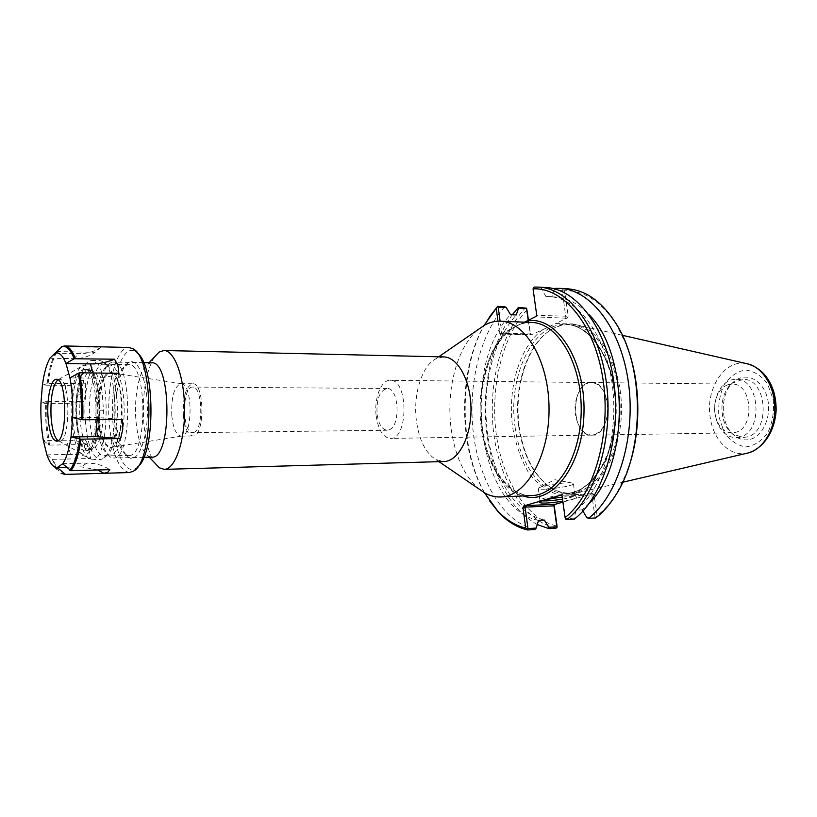 <?xml version="1.0" encoding="UTF-8"?>
<svg xmlns="http://www.w3.org/2000/svg" width="817" height="817" viewBox="0 0 817 817"><rect width="100%" height="100%" fill="white"/><g stroke="black" fill="none" stroke-linecap="round" stroke-linejoin="round"><path stroke-width="0.61" stroke-dasharray="4.08 3.06" d="M524.432 322.174L509.369 329.68C465.7 363.156 474.851 483.184 523.176 495.939M497.962 321.193L499.585 333.285L500.433 334.061L509.369 329.68M484.522 492.845C458.112 447.757 457.918 370.612 484.103 325.401M478.037 329.67C457.203 346.888 446 389.586 451.045 427.863C454.752 455.222 463.882 475.474 478.435 488.597M98.449 420.53C100.134 440.067 104.137 452.281 110.458 457.163L113.379 458C132.599 460.563 132.344 359.47 113.134 362.125L110.213 362.983C101.951 367.568 96.447 395.418 98.449 420.53M96.396 419.907C94.517 396.306 99.674 370.152 107.384 365.914C115.503 360.491 124.184 382.366 124.174 410.032C124.327 437.708 115.748 459.624 107.609 454.242C101.706 449.707 97.969 438.259 96.396 419.907M151.523 362.799L147.928 363.933C139.401 369.131 133.845 396.041 135.918 420.275C137.624 438.933 141.709 450.841 148.163 456.019L151.758 457.132M98.449 418.386C96.447 394.458 103.32 368.896 111.265 372.501C124.746 375.166 124.919 444.908 111.459 447.634C104.76 448.216 100.43 438.463 98.449 418.386M389.28 429.762C400.963 425.8 398.849 387.35 387.054 388.494C379.701 390.577 376.361 399.084 377.056 414.015C378.557 424.135 381.927 429.548 387.166 430.242L389.28 429.762M194.456 432.142L192.741 432.653C181.956 433.735 181.834 386.043 192.618 387.064C202.208 385.787 203.964 427.853 194.456 432.142M376.167 415.792C378.251 429.905 382.969 437.442 390.322 438.412C408.612 439.771 408.459 378.853 390.179 380.303C381.141 379.762 373.931 398.492 376.167 415.792M607.439 402.812C604.978 390.209 599.678 383.459 591.549 382.56C581.224 382.039 572.931 399.002 575.485 414.689C577.874 427.465 583.277 434.287 591.682 435.124L594.96 434.542C604.58 429.599 608.736 419.019 607.439 402.812M99.327 418.284C97.458 395.775 103.504 371.408 111.01 372.715L112 372.95C125.338 375.606 125.522 444.468 112.195 447.185L111.204 447.42C105.046 446.531 101.083 436.819 99.327 418.284M171.795 415.7C171.151 396.98 174.195 386.298 180.935 383.653L181.272 383.673C192.894 383.398 193.026 436.329 181.405 436.104L181.078 436.125C176.268 435.226 173.173 428.414 171.795 415.7M183.365 415.649C182.712 397.021 185.806 386.39 192.659 383.755C204.873 382.397 205.016 437.258 192.792 435.961C187.91 435.073 184.765 428.302 183.365 415.649M443.58 356.906L435.716 358.888C421.746 365.975 413.024 394.785 416.394 420.643C419.09 440.21 425.616 453.2 435.972 459.603L443.845 461.534M154.321 357.162C145.62 372.389 142.117 394.274 143.792 422.828C145.314 440.537 148.908 453.854 154.587 462.759M542.692 329.751L555.652 323.563L572.717 323.91L589.098 333.561C599.086 344.498 606.796 358.98 612.229 377.015L615.947 406.08C615.395 426.3 611.81 444.816 605.193 461.625L592.202 481.417L576.22 492.804L559.145 494.908C547.829 491.773 537.749 484.542 528.895 473.206C521.175 460.012 515.762 444.734 512.647 427.383C507.173 388.861 519.796 345.857 542.692 329.751L530.784 335.011L528.487 320.203M626.67 345.56L616.723 325.176C601.649 301.759 584.257 290.27 564.537 290.709L568.244 316.271L567.366 317.966L555.652 323.563M562.913 502.118L592.917 493.631L594.071 494.602L597.125 515.731C604.549 509.92 611.218 502.138 617.141 492.385L626.986 471.95M527.036 309.766C502.128 336.778 490.149 387.401 496.195 433.694C502.251 479.947 526.424 519.173 557.051 526.117M518.805 426.944C513.096 387.524 527.149 343.467 551.444 329.588C557.398 326.095 563.587 324.461 570.031 324.676C596.042 325.105 620.226 363.361 620.185 408.776C620.46 454.181 596.471 492.559 570.46 493.121C564.016 493.376 557.817 491.763 551.853 488.3C534.236 476.74 523.217 456.295 518.805 426.944M567.366 317.966L565.926 318.222L562.27 290.321L562.933 289.678L564.537 290.709M565.926 318.222L536.075 316.904L537.055 315.352L568.244 316.271M562.27 290.321L554.12 289.841L551.792 296.877L545.97 296.561L541.538 289.106L533.307 288.626L536.677 314.841M533.307 288.626L533.103 287.921M500.688 333.979L502.087 333.734L500.096 321.163M502.087 333.734L531.009 334.807L530.08 333.918L499.585 333.285M528.201 320.346L530.447 334.367M561.698 495.368L562.423 496.338L565.548 518.642L573.922 518.152L576.281 510.196L582.194 509.869L582.919 511.074M592.917 493.631L561.565 495.265L591.334 493.866L591.835 494.939L562.076 496.123M586.729 517.396L595.011 516.906L591.835 494.939L594.071 494.602M597.125 515.731L595.859 517.335L595.011 516.906M556.05 528.16C524.728 521.369 499.984 481.305 493.825 434.082C487.657 386.798 499.973 335.103 525.505 307.723M489.107 317.384C457.009 364.147 457.244 454.221 489.567 500.831M504.773 306.722C479.569 334.408 467.436 386.625 473.513 434.389C479.599 482.091 504.007 522.584 534.951 529.508M555.366 288.35L562.566 288.779L562.933 289.678M562.566 288.779L567.366 288.799M595.859 517.335L595.705 517.958M554.12 289.841L554.855 288.963M534.104 287.084L541.375 287.523L541.538 289.106M546.113 287.533L541.375 287.523M537.269 524.565C511.728 509.9 495.265 481.969 487.892 440.792C484.461 419.672 484.41 398.563 487.729 377.434C491.814 352.515 500.004 331.631 512.279 314.77M544.347 520.061C517.141 514.271 494.969 479.967 488.341 438.698C485.135 418.978 485.084 399.258 488.188 379.517C492.661 352.597 502.006 331.069 516.242 314.953M573.922 518.152L574.147 519.255M545.97 296.561L549.085 296.612C577.548 297.735 605.489 334.03 612.229 384.47C619.133 434.828 602.844 489.107 576.281 510.196M519.306 427.066C523.748 456.601 534.849 477.189 552.598 488.832C560.176 493.233 568.06 494.653 576.24 493.09C600.679 488.627 621.706 451.392 621.482 408.766C621.482 366.149 600.27 329.016 575.811 324.676C567.621 323.154 559.747 324.615 552.19 329.057C527.711 343.038 513.556 387.391 519.306 427.066M594.98 434.573L591.702 435.155C570.389 436.554 570.246 381.243 591.569 382.53C610.401 381.161 613.659 429.701 594.98 434.573M727.743 384.827C723.362 386.451 719.91 389.862 717.397 395.071C713.588 404.047 713.609 413.014 717.469 421.981C721.033 429.048 725.956 432.673 732.206 432.867L735.678 432.316C755.48 427.761 752.048 382.877 732.083 384.113L727.743 384.827M740.039 437.034L735.964 437.667C728.407 437.452 722.483 433.102 718.194 424.595C713.588 413.892 713.568 403.179 718.112 392.446C722.361 383.929 728.264 379.537 735.811 379.282C759.81 377.842 763.854 431.703 740.039 437.034M750.639 439.229C763.772 435.686 772.208 414.627 767.143 397.144C762.322 379.537 746.095 371.888 734.718 381.008C719.45 391.874 719.532 425.157 734.861 435.951C739.804 439.648 745.063 440.741 750.639 439.229M747.177 436.901L743.092 437.534L732.624 433.898C718.46 423.941 718.388 393.1 732.492 383.071L742.949 379.384C767 377.944 771.044 431.59 747.177 436.901M541.477 486.677L538.25 488.209C535.911 491.323 572.605 486.779 573.411 483.858L572.666 483.153C569.173 481.948 549.085 484.205 541.477 486.677M562.229 497.185C571.226 496.317 576.005 496.379 576.577 497.359C575.975 498.472 571.379 499.769 562.79 501.24M562.494 499.136C569.909 497.859 574.106 496.695 575.086 495.664L575.137 495.521C576.016 493.519 552.057 495.786 543.111 498.574L539.874 500.035L541.712 500.852M538.556 520.409C477.342 508.848 459.951 365.985 510.543 314.698M551.792 296.877L554.917 296.928C566.998 297.623 578.334 303.526 588.945 314.637M589.425 503.068L582.194 509.869M84.825 448.196L83.998 443.886L87.582 443.825L88.41 448.135L84.825 448.196L88.124 449.707C95.18 447.41 99.071 434.256 99.797 410.267L98.479 392.252L102.156 392.272C99.776 378.424 96.232 371.204 91.535 370.601C88.502 370.724 85.856 374.043 83.62 380.559L83.446 385.542L79.882 385.522L80.056 380.528C82.282 374.002 84.907 370.673 87.93 370.55C92.597 371.153 96.11 378.394 98.479 392.252M83.62 380.559L80.056 380.528M88.41 448.135L91.739 449.636C98.837 447.338 102.748 434.215 103.483 410.257L102.156 392.272M103.483 410.257L99.797 410.267M80.669 394.131L77.125 394.111L78.463 392.109L82.006 392.129L80.669 394.131C78.718 411.676 79.8 426.995 83.906 440.108L80.342 440.159C76.257 427.036 75.184 411.686 77.125 394.111M83.906 440.108L80.342 440.159M77.176 420.959C74.868 391.619 82.231 359.592 91.729 360.42C110.755 357.642 111.03 462.504 91.974 459.818C84.253 458.031 79.32 445.081 77.176 420.959M82.006 392.129L83.446 385.542M87.582 443.825L85.387 439.944M78.463 392.109L79.882 385.522M83.794 401.402C78.687 402.679 72.172 403.332 64.237 403.353L40.962 403.353L46.651 401.361L83.794 401.402L85.336 392.334L85.366 383.612L48.111 383.306L42.392 385.144M85.366 383.612C80.25 384.807 73.714 385.379 65.758 385.348L42.413 385.164M46.916 454.906L53.105 459.338L90.697 458.48L89.574 451.903L86.847 444.468L49.51 445.091L43.383 440.639M46.926 454.855L70.466 454.364C78.493 454.252 85.234 455.631 90.697 458.48M86.847 444.468C81.414 441.568 74.704 440.149 66.739 440.21L43.362 440.567M62.643 463.729L86.888 463.137C95.16 463.014 102.799 465.179 109.795 469.652M97.693 469.979L81.251 466.864L66.453 467.253M72.662 417.589L97.366 417.456L122.417 419.519M118.894 373.308C111.03 376.596 102.901 378.21 94.517 378.179L69.925 377.914M50.011 358.203L73.704 358.643C81.782 358.724 88.91 356.61 95.089 352.311L100.746 347.296L62.174 346.408M56.73 351.555L95.089 352.311M100.746 347.296C94.517 351.627 87.317 353.741 79.157 353.659L55.229 353.158M129.403 472.553C118.843 470.286 112.123 453.956 109.253 423.553C106.149 386.768 116.106 346.439 129.086 347.501M137.522 467.079L136.327 468.029C125.889 475.739 114.993 453.384 112.95 422.91C109.458 383.428 122.244 341.526 136.03 351.984L137.236 352.934M116.259 420.571C114.186 395.489 119.813 367.67 128.351 362.707C137.501 356.345 147.458 379.874 147.438 409.981C147.622 440.077 137.777 463.658 128.586 457.346C122.09 452.24 117.985 439.985 116.259 420.571M114.309 419.958C112.368 396.347 117.638 370.162 125.624 365.556L128.657 364.637C147.428 362.145 147.673 457.806 128.892 455.416L125.849 454.507C119.772 449.748 115.922 438.229 114.309 419.958M89.768 420.122C87.572 392.997 94.558 363.442 103.534 364.219L106.2 365.087C120.957 371.674 121.161 448.421 106.424 455.079L103.759 455.957C96.467 454.323 91.8 442.375 89.768 420.122M85.295 420.898C82.946 391.66 90.421 359.735 100.052 360.573L102.871 361.482C118.741 368.457 118.945 451.648 103.126 458.694L100.307 459.624C92.474 457.847 87.47 444.938 85.295 420.898M83.998 443.886L81.812 439.995M76.155 419.05C74.265 394.979 80.27 368.794 87.94 369.478C103.422 367.242 103.636 452.935 88.154 450.78C81.914 449.34 77.911 438.76 76.155 419.05M72.642 419.07C70.762 394.958 76.727 368.743 84.355 369.427C99.725 367.19 99.95 453.006 84.559 450.851C78.361 449.401 74.388 438.811 72.642 419.07M71.528 419.938C69.619 394.999 75.256 367.548 83.099 365.546C90.452 362.819 97.734 384.174 97.734 410.103C97.866 436.033 90.697 457.428 83.334 454.732C77.145 451.464 73.213 439.863 71.528 419.938M57.895 379.782L59.447 379.302C70.507 377.638 70.671 442.702 59.6 441.098L58.048 440.629M481.295 427.505C476.188 390.148 487.361 348.502 508.266 331.283C515.568 325.176 523.391 322.235 531.724 322.47C523.84 322.204 516.303 325.023 509.124 330.956C488.198 348.481 476.924 390.781 482.255 428.843C487.351 467.069 509.154 496.777 532.173 495.521C507.674 497.012 485.901 465.925 481.295 427.505M515.078 426.995C519.755 464.505 541.834 494.785 566.62 493.294C592.57 492.743 616.518 454.283 616.243 408.786C616.284 363.279 592.151 324.941 566.191 324.523C532.847 322.307 507.439 377.27 515.078 426.995M591.294 493.877L592.785 493.652M718.95 416.946L724.158 432.091C729.989 440.465 737.128 445.408 745.584 446.919C754.132 445.929 761.515 441.221 767.735 432.806C772.494 422.665 774.322 411.584 773.219 399.544L767.541 383.878C761.27 375.524 753.846 370.898 745.288 369.989C736.842 371.582 729.744 376.596 723.985 385.032C719.624 394.877 717.949 405.518 718.95 416.946M748.454 452.873L747.095 453.2C730.367 456.999 713.68 440.506 710.382 418.406C704.857 389.403 724.608 358.428 746.861 363.698M64.237 403.353L65.758 385.348M70.466 454.364L66.739 440.21M86.888 463.137L81.251 466.864M97.366 417.456L97.172 419.683M93.005 372.981L94.517 378.179M56.802 469.081L52.125 459.062M48.54 444.826C46.14 431.478 45.201 417.027 45.721 401.484M62.47 346.388L64.686 345.959M65.013 474.411C60.499 474.279 56.526 469.254 53.105 459.338M49.51 445.091L46.967 424.064L46.651 401.361M73.704 358.643L79.157 353.659M47.172 383.418C49.051 369.172 52.033 358.673 56.138 351.902M48.111 383.306C50 368.927 53.023 358.316 57.18 351.494M107.609 454.242L110.458 457.163M107.384 365.914L110.213 362.983M143.557 362.656L113.134 362.125M143.802 457.316L113.379 458M387.054 388.494L192.618 387.064M387.166 430.242L192.741 432.653M591.549 382.56L390.179 380.303M591.682 435.124L390.322 438.412M112 372.95L111.265 372.501M112.195 447.185L111.459 447.634M181.272 383.673L111.01 372.715M181.405 436.104L111.204 447.42M181.078 436.125L192.792 435.961M180.935 383.653L192.659 383.755M435.972 459.603L439.005 461.676M435.716 358.888L438.739 356.794M148.163 456.019L149.276 457.193M147.928 363.933L149.041 362.758M570.46 493.121L566.62 493.294C591.437 493.111 615.885 454.752 615.538 408.786C615.65 362.809 591.008 324.584 566.191 324.523L570.031 324.676M500.433 334.061L531.009 334.807M616.723 325.176L616.12 323.716M617.141 492.385L616.559 493.846M488.341 438.698L487.892 440.792M488.188 379.517L487.729 377.434M551.853 488.3L552.598 488.832M551.444 329.588L552.19 329.057M591.702 435.155L732.206 432.867M591.569 382.53L732.083 384.113M717.469 421.981L718.194 424.595M717.397 395.071L718.112 392.446M732.624 433.898L734.861 435.951M732.492 383.071L734.718 381.008M735.964 437.667L743.092 437.534M735.811 379.282L742.949 379.384M622.329 335.287L575.811 324.676M622.707 482.244L576.24 493.09M572.666 483.153L554.937 479.712L539.884 487.218M539.996 499.881L539.128 502.016M575.137 495.521L576.577 497.359M538.25 488.209L539.874 500.035M573.411 483.858L575.086 495.664M549.085 296.612L554.917 296.928M91.535 370.601L87.93 370.55M91.739 449.636L88.124 449.707M136.03 351.984L133.345 348.982M136.327 468.029L133.651 471.041M125.849 454.507L128.586 457.346M125.624 365.556L128.351 362.707M103.759 455.957L128.892 455.416M103.534 364.219L128.657 364.637M106.2 365.087L102.871 361.482M106.424 455.079L103.126 458.694M91.974 459.818L100.307 459.624M91.729 360.42L100.052 360.573M84.559 450.851L88.154 450.78M84.355 369.427L87.94 369.478M58.834 440.986L83.334 454.732M58.681 379.415L83.099 365.546M56.516 441.149L59.6 441.098M56.353 379.272L59.447 379.302"/><path stroke-width="1.23" d="M523.176 495.939C551.638 505.937 583.083 466.17 584.002 412.442C585.391 358.734 555.56 314.657 526.618 321.132L524.432 322.174M484.103 325.401L496.236 308.295L497.962 321.193M526.618 321.132L535.819 316.567L536.677 314.841L533.041 288.871C563.556 287.155 594.909 324.706 603.058 379.752C611.412 434.705 593.888 495 565.088 517.61L562.076 496.123L560.819 495.153L523.779 505.948L522.951 507.469L525.709 528.088C515.313 525.597 505.815 519.704 497.206 510.38L484.522 492.845M478.435 488.597L485.175 493.202C490.261 495.939 495.51 497.196 500.913 496.971C526.046 496.491 549.32 456.458 549.044 408.949C549.075 361.451 525.597 321.53 500.464 321.183C495.061 320.989 489.822 322.276 484.747 325.033L478.037 329.67M143.802 457.316L151.758 457.132C172.152 459.603 171.897 360.226 151.523 362.799L143.557 362.656M154.587 462.759L159.438 467.855L164.268 469.356L443.845 461.534C458.174 461.472 471.154 437.35 470.99 409.154C471.011 380.957 457.908 356.896 443.58 356.906L163.962 350.513L159.141 352.045L154.321 357.162M164.268 469.356C174.971 469.469 184.744 442.079 184.591 409.879C184.581 377.679 174.675 350.35 163.962 350.513M626.986 471.95C641.559 434.613 641.427 382.826 626.67 345.56M555.09 504.334L553.906 505.641L556.837 526.771L548.718 527.282L548.871 528.619L556.05 528.16L557.02 527.343L557.051 526.117L554.243 505.825L555.09 504.334L562.913 502.118M528.487 320.203L526.618 308.203L518.458 307.386L518.581 308.132L526.557 308.52L528.201 320.346M554.866 504.201L525.219 505.733L525.096 507.143L554.243 505.825M557.02 527.343L556.837 526.771M548.718 527.282L544.347 520.061L538.556 520.409L536.187 528.068L527.986 528.589L525.096 507.143L522.951 507.469M525.709 528.088L527.312 529.232L527.986 528.589M533.041 288.871L534.104 287.084L538.822 287.104C569.378 288.411 599.494 328.23 606.49 383.49C613.669 438.668 595.522 497.614 566.743 519.694L565.507 519.142L565.088 517.61M500.096 321.163L498.207 307.151L506.264 307.539L510.543 314.698L516.242 314.953L518.581 308.132M506.264 307.539L504.773 306.722L497.655 306.375L498.207 307.151M497.43 306.783L496.236 308.295M560.819 495.153L561.698 495.368M582.919 511.074L586.729 517.396L588.373 518.397C617.499 496.522 635.83 438.259 628.579 383.724C621.512 329.118 591.079 289.708 560.135 288.37L555.366 288.35L554.855 288.963M497.655 306.375L489.107 317.384M489.567 500.831L498.217 511.84C507.112 521.471 516.936 527.506 527.711 529.967L534.951 529.508L536.187 528.068M527.312 529.232L527.711 529.967M560.135 288.37L567.366 288.799C585.83 290.076 602.078 301.708 616.12 323.716C644.317 367.333 644.531 450.085 616.559 493.846C610.391 503.987 603.436 512.034 595.705 517.958L588.373 518.397M538.822 287.104L546.113 287.533C576.802 288.85 607.031 328.536 614.057 383.571C621.257 438.535 603.038 497.236 574.147 519.255L566.743 519.694M548.871 528.619L537.269 524.565M512.279 314.77L518.458 307.386M562.79 501.24C547.604 503.415 539.71 503.68 539.128 502.016L542.437 500.637C547.523 499.228 554.12 498.084 562.229 497.185M541.712 500.852C546.522 501.138 553.446 500.555 562.494 499.136M588.945 314.637C629.192 353.281 629.478 464.209 589.425 503.068M43.383 440.639L43.352 440.608C41.371 429.088 40.564 416.67 40.952 403.332L42.392 385.144C44.036 373.063 46.569 364.065 50 358.132L56.73 351.555M43.352 440.608L46.916 454.906C49.183 461.36 51.767 465.384 54.668 466.977L56.802 469.081M62.643 463.801L70.946 470.715L109.795 469.652L107.885 472.175L103.922 473.268L65.452 474.381L57.241 467.559L62.643 463.801C66.32 458.603 69.108 449.667 71.018 436.983L72.662 417.589L82.742 419.775L122.417 419.519L122.764 429.293L120.589 438.586L81.036 439.168L71.018 436.983M103.922 473.268L97.693 469.979M66.453 467.253L57.241 467.487M72.662 417.589L72.682 417.61C73.111 403.159 72.202 389.913 69.945 377.863L65.973 363.473L74.173 358.765L114.564 359.194L117.914 365.699L118.894 373.308L79.433 372.807L69.945 377.863M120.589 438.586L95.62 436.625L70.997 436.962M65.963 363.524L90.381 363.933C98.704 364.014 106.772 362.431 114.564 359.194M57.241 467.559L54.668 466.977M62.174 346.408L55.219 353.087C59.1 351.923 62.684 355.385 65.973 363.473M55.219 353.087L50 358.132M48.019 417.038C46.661 398.665 50.94 378.751 56.353 379.272C67.351 377.607 67.515 442.753 56.516 441.149C52.114 440.057 49.275 432.019 48.019 417.038M75.389 358.459C72.141 350.299 68.567 346.132 64.686 345.959L129.086 347.501L133.345 348.982C153.913 359.031 154.178 460.89 133.651 471.041L129.403 472.553L65.013 474.411L61.101 473.298L64.339 473.962M137.236 352.934C155.373 365.597 155.598 454.313 137.522 467.079M58.048 440.629C54.392 437.626 52.063 429.752 51.062 417.017C50.358 397.767 52.635 385.348 57.895 379.782M500.464 321.183L531.724 322.47C557.357 322.858 581.255 362.156 581.214 408.868C581.49 455.58 557.797 495 532.173 495.521L500.913 496.971M525.219 505.733L523.779 505.948M748.454 452.873C764.406 447.849 775.241 430.059 776.15 409.766C776.068 402.209 775.088 395.673 773.219 390.138C768.113 375.84 759.33 367.027 746.861 363.698C762.2 366.619 774.873 386.308 774.853 408.377C774.986 430.447 762.414 450.198 747.095 453.2L622.707 482.244M97.172 419.683L95.62 436.625M90.381 363.933L93.005 372.981M61.418 346.796C66.014 345.091 70.272 349.073 74.173 358.765M78.218 373.114C80.995 387.125 82.088 402.638 81.486 419.642M79.78 439.035C77.554 454.089 74.235 464.516 69.813 470.296M79.433 372.807C82.251 386.941 83.354 402.597 82.742 419.775M81.036 439.168C78.789 454.375 75.419 464.893 70.946 470.715M439.005 461.676L485.175 493.202M438.739 356.794L484.747 325.033M149.276 457.193L159.438 467.855M149.041 362.758L159.141 352.045M497.206 510.38L498.217 511.84M497.083 307.223L497.624 306.436M746.861 363.698L622.329 335.287M64.686 345.959L61.551 346.674"/></g></svg>
